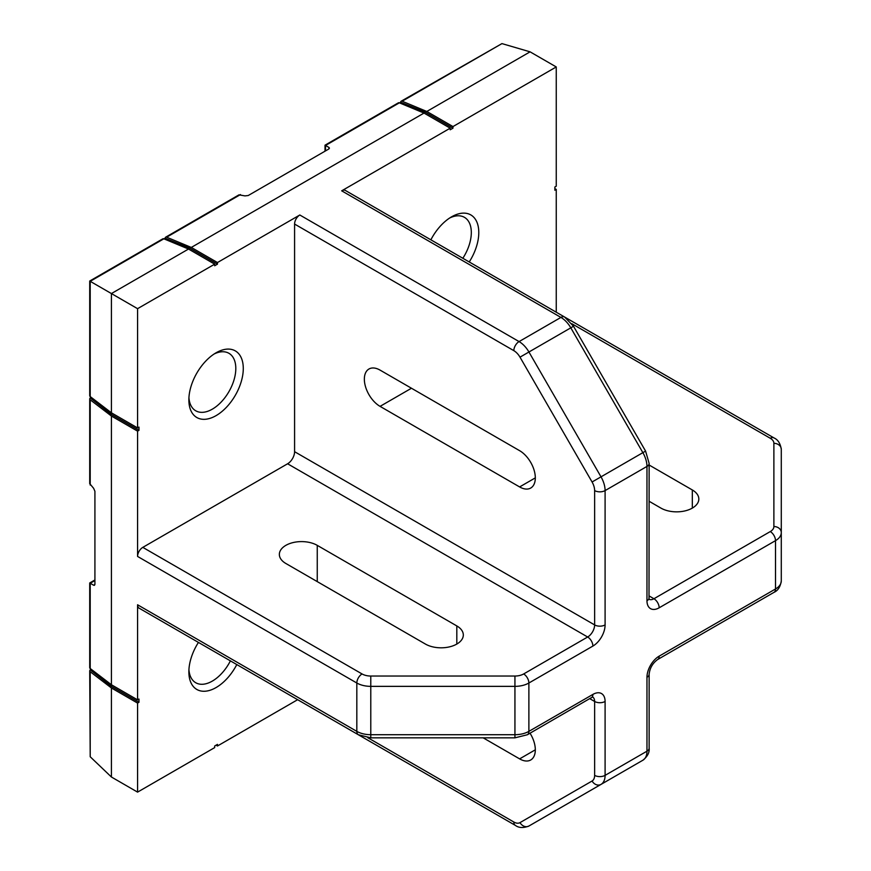 <?xml version="1.0" encoding="UTF-8"?>
<svg xmlns="http://www.w3.org/2000/svg" width="871" height="871" viewBox="0 0 871 871"><rect width="100%" height="100%" fill="white"/><g stroke="black" fill="none" stroke-linecap="round" stroke-linejoin="round"><path stroke-width="1.31" d="M325.025 151.184L325.025 145.174L328.944 147.439L329.434 148.135L328.715 149.05L248.235 195.518L245.001 195.899L238.981 194.854L165.653 237.195A2.471 1.426 -120 0 0 165.142 238.219L189.66 248.093L217.467 264.153L214.68 265.764L214.68 264.153L188.517 249.041L163.846 238.806A2.471 1.426 -120 0 0 162.855 238.806L89.713 281.039L89.713 395.706A2.471 1.426 0 0 0 90.203 396.566L111.412 412.81L137.574 427.922L138.968 427.117L138.968 430.339L111.161 414.28L90.344 397.982L90.344 396.675M781.287 449.36A7.404 6.043 180 0 0 773.884 443.317A12.336 7.12 0 0 0 770.28 438.276A7.404 4.268 120 0 1 773.971 437.917C777.934 439.637 780.372 443.448 781.287 449.36L781.287 580.924C780.372 586.836 777.934 590.647 773.971 592.367A7.404 4.268 -120 0 0 775.506 588.981A19.739 11.399 0 0 0 781.287 580.924M781.287 532.573A19.739 11.399 180 0 1 775.506 540.641A7.404 4.268 -120 0 0 770.28 531.571A12.336 7.12 0 0 0 773.884 526.53A7.404 6.043 180 0 1 781.287 532.573L781.287 497.7M423.731 112.958L425.168 112.13L452.974 128.179L452.974 126.567L556.253 66.947L556.253 186.198L554.86 187.004L554.86 190.226L556.253 189.421L554.86 188.615M165.653 237.195A2.471 1.426 -120 0 1 166.644 237.195L191.304 247.429L424.014 113.078L450.187 128.179L450.187 129.79L452.974 128.179M90.344 668.612L90.344 669.919A2.471 1.426 0 0 0 89.713 670.877A2.471 1.426 0 0 0 90.203 671.726L111.412 687.97L137.574 703.082L137.574 792.12L214.68 747.601L214.68 745.99L217.467 744.378L217.467 745.99L297.642 699.696M111.161 684.562L111.161 686.217L90.344 669.919M341.682 190.825A7.404 4.268 -60 0 1 345.384 190.466L564.637 317.044A7.404 4.268 120 0 0 560.935 317.414A19.739 11.399 -120 0 1 570.81 327.834L642.874 452.659L601.012 476.84L592.073 481.99L519.998 357.164L528.937 352.004L601.012 476.84A19.739 11.399 60 0 1 605.095 490.591L646.968 466.421A19.739 11.399 -120 0 0 642.874 452.659L645.585 451.102L573.51 326.266L528.937 352.004A19.739 11.399 60 0 0 519.072 341.584A7.404 4.268 120 0 0 513.836 350.654L294.583 224.065A7.404 4.268 -60 0 1 299.809 214.995L519.072 341.584L560.935 317.414L341.682 190.825L450.187 128.179M89.713 670.877L90.203 756.757L111.412 777.008L137.574 792.12M401.15 101.221L501.946 43.604L530.08 51.835L426.812 111.466L402.141 101.221A2.471 1.426 -120 0 0 401.15 101.221A2.471 1.426 -120 0 0 400.649 102.255L425.168 112.13M649.135 501.282L660.915 508.087A22.2 12.815 0 0 0 685.118 510.874A22.2 12.815 0 0 0 698.825 499.029A22.2 12.815 0 0 0 692.325 489.959L649.135 465.027M424.014 113.078L399.354 102.832A2.471 1.426 -120 0 0 398.363 102.832L325.025 145.174M216.073 745.184L217.467 745.99M90.344 397.982A2.471 1.426 0 0 0 89.713 398.929L89.713 483.612L93.622 488.304L94.917 491.288L94.917 584.223L94.471 585.312L93.622 585.225L89.713 582.971L89.713 667.654A2.471 1.426 0 0 0 90.203 668.503L111.412 684.748L137.574 699.859L138.968 699.054L138.968 702.276L111.161 686.217M449.643 218.022A33.196 19.162 -60 0 1 464.243 217.227A33.196 19.162 -60 0 1 462.839 258.273M111.161 414.28L111.161 412.625M111.412 412.81L111.412 293.56L89.713 281.039M164.009 238.872L165.142 238.219M483.165 737.835L519.617 758.881A22.2 12.815 -120 0 0 530.722 759.98A22.2 12.815 -120 0 0 530.036 733.208M367.747 737.672L513.836 822.017A12.336 7.12 -120 0 0 519.998 822.627L592.073 781.015A7.404 6.043 60 0 0 601.012 784.401L642.874 760.231A19.739 11.399 -120 0 0 646.968 751.194A7.404 4.268 0 0 0 649.135 748.178C649.624 752.468 647.534 756.485 642.874 760.231L570.81 801.843A7.404 6.043 60 0 0 570.875 801.799M191.304 247.429L217.467 262.541L299.809 214.995M137.574 604.779L356.827 731.368A7.404 4.268 120 0 0 358.362 734.754L139.11 608.165A7.404 4.268 -60 0 1 137.574 604.779L137.574 699.859M89.713 398.929A2.471 1.426 0 0 0 90.203 399.789L111.412 416.033L137.574 431.145L137.574 556.438A7.404 4.268 -60 0 1 142.811 547.369L362.064 673.958A12.336 7.12 0 0 0 370.785 676.038L514.935 676.038A12.336 7.12 0 0 0 523.656 673.958L587.653 637.006L287.604 463.775A9.864 5.694 120 0 0 294.583 451.69L294.583 224.065M426.812 111.466L452.974 126.567M189.66 248.093L188.234 248.921M137.574 431.145L138.968 430.339M287.604 463.775L142.811 547.369M217.467 264.153L217.467 262.541M188.517 249.041L111.412 293.56L137.574 308.672L214.68 264.153M137.574 308.672L137.574 427.922M216.073 415.63A38.476 22.221 -60 0 1 188.865 399.92A38.476 22.221 -60 0 1 216.073 352.788A38.476 22.221 -60 0 1 243.281 368.498A38.476 22.221 -60 0 1 216.073 415.63M230.39 660.871A33.196 19.162 -60 0 1 212.339 681.089A33.196 19.162 -60 0 1 195.55 682.624A33.196 19.162 -60 0 1 188.931 669.581M111.412 687.97L111.412 777.008M236.792 664.562A38.476 22.221 -60 0 1 216.073 687.567A38.476 22.221 -60 0 1 188.865 671.857A38.476 22.221 -60 0 1 198.436 642.417M137.574 703.082L138.968 702.276M513.836 822.017A7.404 4.268 120 0 0 515.371 825.403L296.107 698.814A7.404 4.268 -60 0 1 296.02 698.76M111.412 416.033L111.412 684.748M556.253 66.947L530.08 51.835M380.061 406.365L519.617 486.933A22.2 12.815 -120 0 0 530.722 488.043A22.2 12.815 -120 0 0 534.119 470.242A22.2 12.815 -120 0 0 519.617 450.677L380.061 370.11A22.2 12.815 -120 0 0 368.956 369.01A22.2 12.815 -120 0 0 365.548 386.8A22.2 12.815 -120 0 0 380.061 406.365L411.46 388.237M214.135 353.985A33.196 19.162 -60 0 1 228.735 353.19A33.196 19.162 -60 0 1 234.07 379.723A33.196 19.162 -60 0 1 212.339 409.152A33.196 19.162 -60 0 1 195.55 410.677A33.196 19.162 -60 0 1 188.931 397.633M317.251 545.355A22.2 12.815 0 0 0 293.059 542.579A22.2 12.815 0 0 0 279.351 554.424A22.2 12.815 0 0 0 285.851 563.483L425.418 644.061A22.2 12.815 0 0 0 449.61 646.837A22.2 12.815 0 0 0 463.318 634.992A22.2 12.815 0 0 0 456.818 625.933L317.251 545.355L317.251 581.61M400.649 102.255L399.517 102.909M556.253 189.421L556.253 312.21M430.873 239.819A38.476 22.221 -60 0 1 451.581 216.825A38.476 22.221 -60 0 1 477.112 222.638A38.476 22.221 -60 0 1 469.229 261.964M592.073 781.015A12.336 7.12 -120 0 0 594.632 775.364A7.404 4.268 0 0 0 605.095 775.364A19.739 11.399 60 0 1 601.012 784.401L570.81 801.843A19.739 11.399 -120 0 1 570.723 801.886M328.944 147.439L328.944 148.908M649.135 597.724A7.404 4.268 180 0 1 646.968 600.75L646.968 466.421A7.404 4.268 180 0 0 649.135 463.394L649.004 599.226M773.971 592.367L657.638 659.532A7.404 4.268 -120 0 0 659.173 656.146L775.506 588.981L775.506 540.641L659.173 607.795A17.268 9.973 -60 0 1 646.968 600.75M659.173 607.795A7.404 4.268 -120 0 0 653.947 598.736L770.28 531.571M649.352 599.39A9.864 5.694 120 0 0 653.947 598.736L649.135 595.96M692.325 489.959L692.325 508.087M523.656 673.958A7.404 4.268 60 0 1 528.882 683.016L528.882 731.368A7.404 4.268 60 0 1 527.358 734.754L592.585 696.952M294.583 451.69L594.632 624.921L594.632 490.591A7.404 4.268 180 0 0 605.095 490.591L605.095 624.921A7.404 4.268 180 0 1 594.632 624.921A9.864 5.694 120 0 1 587.653 637.006A7.404 4.268 60 0 1 592.89 646.075L528.882 683.016A19.739 11.399 180 0 1 514.935 686.359L370.785 686.359L370.785 734.699L514.935 734.699A19.739 11.399 0 0 0 528.882 731.368L592.89 694.416A7.404 4.268 60 0 1 591.355 697.802M325.525 150.901L325.525 145.457L399.354 102.832M166.644 237.195L240.472 194.571M514.935 676.038L514.935 737.835L527.358 734.754M519.998 822.627A7.404 6.043 60 0 0 528.937 826.013L601.012 784.401M402.141 101.221L501.946 43.604M90.203 396.566L90.203 281.322L163.846 238.806M519.617 758.881L535.317 749.811M594.632 775.364L594.632 701.471A7.404 4.268 0 0 0 605.095 701.471L605.095 775.364L646.968 751.194L646.968 677.3A17.268 9.973 -60 0 1 659.173 656.146M646.968 677.3L646.968 677.3A7.404 4.268 0 0 0 649.135 674.274L649.135 748.178M592.89 694.416A17.268 9.973 -60 0 1 605.095 701.471M589.819 698.694L594.632 701.471A9.864 5.694 120 0 0 592.901 697.159M362.064 673.958A7.404 4.268 120 0 0 356.827 683.016L356.827 731.368A19.739 11.399 0 0 0 370.785 734.699L370.785 737.835L514.935 737.835M93.622 585.225L94.895 584.495M90.203 668.503L90.203 583.254L94.917 580.543M370.785 676.038L370.785 686.359A19.739 11.399 180 0 1 356.827 683.016L137.574 556.438M519.998 357.164A12.336 7.12 -120 0 0 513.836 350.654M90.203 399.789L90.203 485.038M770.28 438.276L571.855 323.729M90.203 671.726L90.203 756.757M519.617 486.933L535.317 477.874M456.818 625.933L456.818 644.061M605.095 624.921A17.268 9.973 -60 0 1 592.89 646.075M594.632 490.591A12.336 7.12 -120 0 0 592.073 481.99M773.884 526.53L773.884 443.317M515.371 825.403C518.844 827.973 523.362 828.179 528.937 826.013M657.638 659.532C652.64 663.201 649.799 668.111 649.135 674.274M645.585 451.102L649.135 463.394M358.362 734.754L370.785 737.835M773.971 437.917L564.931 317.218M89.713 582.971L94.917 579.966M564.637 317.044L573.51 326.266"/></g></svg>
